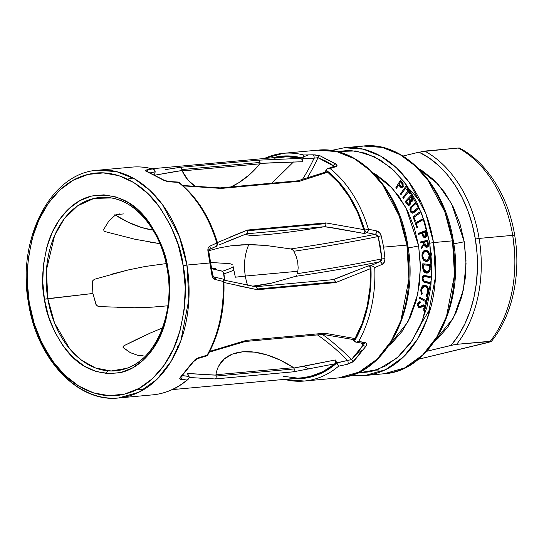 <?xml version="1.0" encoding="UTF-8"?>
<svg xmlns="http://www.w3.org/2000/svg" width="544" height="544" viewBox="0 0 544 544"><rect width="100%" height="100%" fill="white"/><g stroke="black" fill="none" stroke-linecap="round" stroke-linejoin="round"><path stroke-width="0.82" d="M225.597 346.555L246.384 340.36L324.693 333.22L355.232 338.606A110.894 78.2 -95.2 0 0 370.45 268.668L335.709 282.581L257.4 289.728L335.709 282.581L335.607 281.846L257.4 288.98L257.4 289.728L238.789 285.899M172.19 389.62L302.104 377.774A110.894 78.2 -95.2 0 0 334.798 363.834L293.427 371.81L215.118 378.95L293.427 371.81L294.175 370.641L294.229 368.92L216.267 376.033L216.084 377.76L215.118 378.95L199.886 378.298M247.302 234.852L246.602 233.811L324.292 226.726L325.713 225.434L325.972 223.611L247.758 230.744L247.697 232.553L246.602 233.811L324.292 226.726L308.931 229.235M154.652 174.087L155.142 171.884L150.409 172.842L155.162 171.693L154.666 175.202L175.1 171.578L182.124 170.51L182.192 170.918A72.644 47.022 117.1 0 0 195.201 186.306L188.054 180.132L182.192 170.918L259.882 163.832L260.046 162.432L182.084 169.544L182.192 170.918L259.882 163.832L249.682 174.515L238.612 182.832L230.894 186.912A72.644 47.022 117.1 0 0 259.882 163.832L260.08 163.397L270.579 162.874L302.491 161.724L302.994 158.216L288.354 155.938L272.823 157.733A111.656 78.737 84.8 0 1 302.994 158.216L303.62 154.992L314.908 154.85L319.967 155.74L336.641 164.648L336.824 166.11L336.029 166.6L330.092 168.565A114.342 80.634 84.8 0 1 368.39 229.194L376.666 230.942L379.644 232.839L381.201 235.797L383.636 247.126L407.721 245.011L406.966 245.276L409.034 267.063M247.595 285.219A43.044 30.355 84.8 0 1 245.324 276.06L297.928 271.266L245.324 276.06A43.044 30.355 -95.2 0 0 247.595 285.219M357.102 353.484L364.011 349.187M308.652 154.884L301.186 157.726M293.447 161.976L271.939 183.172M264.275 158.515A114.342 80.634 84.8 0 1 283.54 153.292L317.737 150.178L336.634 151.579L354.382 158.712L369.859 170.258L382.493 184.593L399.201 215.954L406.919 244.997A114.342 80.634 -95.2 0 0 317.737 150.178C358.401 145.323 399.378 189.183 407.721 245.011L383.636 247.126L384.989 258.672L384.356 262.099L382.201 264.336L374.748 267.6A114.342 80.634 84.8 0 1 358.7 341.367L366.139 343.094L366.581 344.032L365.935 346.242L352.682 362.039L347.677 364.208L338.586 366.2A114.342 80.634 84.8 0 1 304.314 381.038A114.342 80.634 84.8 0 1 284.424 379.386M264.051 158.535L283.54 153.292A114.342 80.634 84.8 0 1 303.62 154.992A114.342 80.634 -95.2 0 0 283.465 153.299M131.845 167.13A114.342 80.634 84.8 0 1 151.994 168.817A114.342 80.634 -95.2 0 0 131.92 167.124L97.73 170.238A114.342 80.634 84.8 0 1 186.918 265.064L210.174 262.942L208.005 251.593L208.1 248.295L209.868 246.153L216.77 243.012A114.342 80.634 -95.2 0 0 178.48 182.396L167.368 181.546L163.574 180.207L145.336 170.66L146.207 170.014L151.994 168.817L154.197 169.64L154.979 170.626M118.504 397.984L152.694 394.862A114.342 80.634 -95.2 0 0 186.959 380.032L180.01 379.12L180.146 377.556L195.174 359.536L198.363 357.823L207.087 355.191A114.342 80.634 -95.2 0 0 223.135 281.438L215.397 279.548L212.847 277.542L211.793 274.468L210.174 262.942L186.918 265.064L179.194 236.021L162.486 204.66L149.858 190.325L134.375 178.779L116.627 171.646L97.73 170.238C50.612 172.747 16.578 239.414 28.512 303.151L29.267 302.886C25.078 284.036 26.574 260.828 33.748 233.247C41.65 206.802 61.839 180.309 88.026 174.427C114.077 167.681 141.148 182.75 156.862 203.49C172.258 225.61 181.03 246.344 183.165 265.683L186.918 265.064L183.165 265.683L178.133 244.61L170.347 225.06L160.092 207.788L147.764 193.453L133.844 182.607L118.857 175.671L103.387 172.91L88.026 174.427L73.365 180.166L59.969 189.91L48.348 203.272L38.944 219.756L32.13 238.714L28.166 259.427L27.2 281.092L29.267 302.886L34.299 323.959L42.085 343.509L52.34 360.781L64.668 375.115L78.588 385.961L93.575 392.897L109.045 395.658L124.399 394.142L139.067 388.402L152.463 378.665L164.084 365.296L173.482 348.813L180.295 329.854L184.266 309.142L185.232 287.477L183.165 265.683C187.347 284.532 185.858 307.741 178.684 335.322C170.782 361.767 150.593 388.266 124.399 394.142C98.355 400.894 71.284 385.818 55.57 365.078C40.168 342.958 31.402 322.225 29.267 302.886L28.512 303.151C36.863 358.972 77.833 402.839 118.504 397.984L138.985 392.183L157.005 379.311L171.149 361.298L180.907 340.578L188.897 299.214L186.918 265.064A114.342 80.634 84.8 0 1 118.504 397.984A114.342 80.634 84.8 0 1 29.315 303.158L28.512 303.151M96.846 305.606L99.511 306.612L97.519 306.054L95.955 304.443L92.929 293.481L92.256 282.105L93.228 280.153L94.962 279.14L92.902 280.514L92.256 282.105L92.929 293.481L44.418 299.22C46.131 314.758 53.169 331.412 65.538 349.173C79.818 367.996 98.246 375.775 120.822 372.518C141.862 367.798 158.073 346.514 164.417 325.278C170.184 303.124 171.38 284.485 168.014 269.348C166.301 253.81 159.263 237.164 146.894 219.395C132.614 200.573 114.186 192.794 91.61 196.051C70.57 200.77 54.359 222.054 48.008 243.297C42.248 265.445 41.052 284.084 44.418 299.22L47.79 298.642L46.444 270.008L54.631 235.416L64.185 218.912L77.588 205.843L93.888 198.444L111.289 197.934A87.033 61.377 84.8 0 1 167.749 269.647L167.26 269.613C175.216 312.943 155.883 358.856 126.827 368.295A87.033 61.377 84.8 0 1 47.79 298.642L92.929 293.481L96.247 304.98M235.328 277.209L245.324 276.06L235.328 277.209L233.009 265.962L235.328 277.209M151.926 307.17L167.872 305.796L151.926 307.17L134.592 307.748L151.926 307.17M117.089 307.516L134.592 307.748L99.511 306.612M167.749 269.647A87.033 61.377 84.8 0 1 126.827 368.295L111.132 370.988L95.567 367.989L81.518 360.182L69.884 349.071L54.57 323.068L47.79 298.642A87.033 61.377 84.8 0 1 111.289 197.934C137.129 201.674 161.548 232.336 167.26 269.613M260.107 285.274L252.552 286.164L271.782 283.091L260.107 285.274M219.722 244.678L246.602 233.811A72.644 5.318 170.6 0 0 324.292 226.726L334.682 228.113L364.494 233.546L366.799 232.655L375.04 234.348A124.413 9.112 -9.4 0 1 290.686 248.934L265.424 245.398L247.336 244.644L230.289 245.915L219.409 247.908L208.74 250.716L219.409 247.908L230.289 245.915L241.543 244.834L253.252 244.684L265.424 245.398L290.686 248.934L292.522 249.764L293.876 251.253A126.453 9.262 170.6 0 0 378.175 236.531L380.548 247.595L381.874 258.876L381.235 260.61L379.59 261.82A124.413 9.112 -9.4 0 1 295.236 276.406L271.782 283.091L295.236 276.406A124.413 9.112 170.6 0 0 379.59 261.82L370.709 265.635L368.295 265.887L369.77 266.648L370.45 268.668L369.995 287.579L367.241 305.898L362.277 323.075L354.647 339.3L353.117 339.442L353.899 339.599L355.232 338.606L324.693 333.22L246.384 340.36L209.719 351.383M298.16 267.845L297.575 273.591L298.16 267.845L297.724 262.12L298.16 267.845M140.107 355.756L143.092 355.334L138.72 355.654L130.295 352.655L138.72 355.654M123.026 347.33L130.295 352.655L123.318 347.759L123.1 346.548L124.154 345.63L122.998 346.807M137.142 339.164L124.154 345.63L150.606 332.914L137.142 339.164M162.527 327.896L150.606 332.914M177.548 346.27L179.534 344.243M453.798 344.794L426.707 351.281L451.017 345.406L458.449 335.424L464.8 324.034L469.955 311.454L473.817 297.894L476.32 283.621L477.421 268.872L477.095 253.919L475.354 239.034L479.108 238.415L475.354 239.034A111.656 78.737 84.8 0 1 451.017 345.406L456.668 344.325A114.342 80.634 -95.2 0 0 479.108 238.415L512.7 235.348L479.108 238.415A114.342 80.634 84.8 0 1 456.668 344.325L490.266 341.265A114.342 80.634 -95.2 0 0 512.7 235.348A6.725 0.49 -9.4 0 1 514.706 235.375A6.725 0.49 170.6 0 0 512.7 235.348A114.342 80.634 84.8 0 1 490.266 341.265L491.375 341.38L490.062 341.904L484.983 343.257L418.295 359.278L490.062 341.904M456.668 344.325L491.307 341.428M452.989 243.868A13.45 0.986 170.6 0 0 464.229 241.726L466.045 263.677L463.379 289.966L453.472 317.866L434.602 341.265L437.968 338.368L447.909 326.93L455.954 312.834L461.781 296.616L465.174 278.902L465.997 260.365L464.229 241.726A13.45 0.986 -9.4 0 1 452.989 243.868M331.174 150.498L344.332 147.75L363.324 146.016C403.995 141.161 444.965 185.028 453.315 240.849L452.513 240.842L454.492 274.992L446.508 316.35L436.75 337.069L422.606 355.089L404.58 367.955L384.098 373.762A114.342 80.634 -95.2 0 0 452.513 240.842L433.514 242.576A114.342 80.634 84.8 0 1 365.099 375.489L385.587 369.689L403.607 356.823L417.751 338.803L427.509 318.084L435.499 276.726L433.514 242.576L429.76 243.195L431.623 277.95L422.742 320.028L412.114 340.714L396.916 358.081L377.896 369.519L356.81 373.204L371.001 371.654L385.669 365.915L399.065 356.17L410.686 342.802L420.084 326.325L426.897 307.36L430.868 286.654L431.834 264.982L429.76 243.195L424.735 222.122L416.949 202.572L406.688 185.293L394.366 170.959L380.446 160.12L365.459 153.184L349.989 150.416L336.593 151.497L355.858 150.96L374.347 156.754L390.674 167.613L404.076 181.784L421.75 213.588L429.76 243.195L433.514 242.576L425.796 213.534L409.088 182.172L396.454 167.831L380.977 156.284L363.229 149.151L344.332 147.75A114.342 80.634 84.8 0 1 433.514 242.576L452.513 240.842A114.342 80.634 -95.2 0 0 363.324 146.016A114.342 80.634 -95.2 0 0 353.899 147.682L363.324 146.016L382.221 147.424L399.969 154.557L415.453 166.097L428.08 180.438L444.795 211.8L452.513 240.842L453.315 240.849L452.56 241.114L454.628 262.908M407.395 248.03A13.45 0.986 170.6 0 0 418.635 245.881L420.451 267.838L417.785 294.127L407.878 322.021L389.008 345.426L392.38 342.53L402.322 331.092L410.36 316.996L416.187 300.778L419.58 283.057L420.41 264.52L418.635 245.881A13.45 0.986 -9.4 0 1 407.395 248.03M419.648 297.221L426.197 300.757L426.714 298.52L427.414 298.901L426.149 304.382L425.442 304.001L425.959 301.777L419.41 298.241L419.648 297.221L419.41 298.241L425.959 301.777L425.442 304.001L426.149 304.382L427.414 298.901L426.714 298.52L426.197 300.757L427.006 300.682L426.197 300.757L419.648 297.221M424.055 275.346L430.209 276.604L430.127 277.651L424.252 276.4L423.443 276.944L422.933 278.48L423.79 280.874L429.767 282.52L429.692 283.574L425.143 282.499L423.001 281.323L422.348 279.963L422.273 277.834L422.756 276.379L424.055 275.346L422.212 278.372C422.3 280.874 423.28 282.248 425.143 282.499L429.692 283.574L429.767 282.52L424.048 281.064L422.933 278.48L424.565 276.386L430.127 277.651L430.209 276.604L424.177 275.332M421.974 256.095L422.776 252.042L423.946 250.709L426.204 250.233L428.366 251.58L429.379 253.32L429.76 257.632L429.06 259.542L427.876 260.875L425.598 261.351L423.443 259.971L421.974 256.095C422.47 259.495 423.939 261.256 426.374 261.392C428.788 260.902 429.944 258.917 429.855 255.435C429.338 252.056 427.863 250.308 425.428 250.192C423.048 250.689 421.899 252.661 421.974 256.095L422.702 256.027L421.974 256.095M418.669 234.382L418.424 233.349L425.639 230.588L426.53 236.001L425.816 237.442L424.578 237.912L423.042 236.674L422.022 233.104L418.669 234.382L422.022 233.104L422.933 236.429L425.231 237.796L426.571 235.09L425.639 230.588L418.424 233.349L420.322 233.172L425.755 231.098L420.322 233.172L418.424 233.349L418.669 234.382M414.766 221.449L412.95 216.777L419.56 212.092L419.941 213.064L413.964 217.294L415.405 220.993L414.766 221.449L415.405 220.993L413.964 217.294L419.941 213.064L419.56 212.092L412.95 216.777L414.848 216.6L419.92 213.01L414.848 216.6L412.95 216.777L414.766 221.449M406.62 203.796L405.307 201.409L411.176 195.235L412.787 198.56L412.515 200.838L411.325 201.708L410.366 201.43L410.536 203.306L409.462 205.156L408.122 205.299L406.62 203.796L408.802 205.387L409.843 204.836L410.366 201.43L411.318 201.708L412.209 201.246L412.114 196.948L411.176 195.235L405.307 201.409L406.701 201.28L405.307 201.409L406.62 203.796L407.565 203.708L406.62 203.796M400.996 194.677L400.445 193.895L405.634 186.626L406.184 187.401L400.996 194.677L406.184 187.401L405.634 186.626L400.445 193.895L401.635 193.786L400.445 193.895L400.996 194.677M373.279 172.992L376.448 174.814L388.362 184.096L398.902 196.357L407.674 211.133L414.338 227.854L418.635 245.881L405.967 207.788L392.435 188.299L373.286 172.992M396.345 188.618L395.76 187.898L400.506 180.091L403.131 183.702L403.09 186.313L402.342 187.326L401.071 187.51L398.555 184.987L396.345 188.618L398.555 184.987L400.54 187.204L401.669 187.598L402.9 186.674L402.954 183.308L400.506 180.091L395.76 187.898L396.841 187.802L395.76 187.898L396.345 188.618M402.88 197.486L407.803 191.216L406.62 189.394L407.15 188.72L410.054 193.195L409.523 193.868L408.34 192.046L403.417 198.315L402.88 197.486L403.417 198.315L408.34 192.046L409.523 193.868L410.054 193.195L407.15 188.72L406.62 189.394L407.803 191.216L408.714 191.134L407.803 191.216L402.88 197.486L404.158 197.37L402.88 197.486M413.005 212.017L414.766 211.854L413.005 212.017L411.012 210.997L411.189 207.815L415.732 203.667L415.29 202.762L410.339 207.468L411.652 207.346L410.339 207.468L410.611 207.08L415.29 202.762L415.732 203.667L410.972 208.114L411.012 210.997L411.903 211.99L413.005 212.017L417.744 207.869L418.18 208.78L413.977 212.541L412.379 213.187L410.815 212.214L409.904 209.488L410.339 207.468L410.448 211.575L412.651 213.187L418.18 208.78L417.744 207.869L412.57 212.126L414.705 211.908M416.894 227.814L415.31 223.033L422.117 219.069L422.443 220.062L416.296 223.645L417.547 227.433L416.894 227.814L417.547 227.433L416.296 223.645L422.443 220.062L422.117 219.069L415.31 223.033L417.214 222.863L422.375 219.851L417.214 222.863L415.31 223.033L416.894 227.814M420.512 242.923L420.356 241.971L427.774 240.183L428.42 244.725L428.006 246.446L427.21 247.2L425.932 247.241L424.782 245.976L424.259 244.045L421.478 248.764L421.28 247.588L424.062 242.869L423.932 242.094L420.512 242.923L423.932 242.094L424.062 242.869L421.28 247.588L421.478 248.764L424.259 244.045C424.524 246.255 425.401 247.343 426.89 247.309L428.42 244.725L427.774 240.183L420.356 241.971L427.815 240.455L420.356 241.971L420.512 242.923M426.455 273.081C428.189 273.238 429.386 272.245 430.059 270.103L430.324 264.452L422.756 263.786L422.763 267.172C422.763 270.654 424 272.619 426.455 273.081L427.7 272.966L424.946 272.578L423.205 270.375L422.756 263.786L430.324 264.452L429.828 270.824L428.658 272.462L427.088 273.081M425.66 285.355L427.101 286.355L428.162 288.075L428.692 290.197L428.556 292.76L427.672 295.032L426.36 296.256L426.04 295.276L427.788 292.638L427.761 289.435L426.605 287.212L424.136 286.232L422.94 286.817L421.743 288.816L421.552 291.788L422.205 293.746L421.498 294.107L420.757 290.625L421.539 287.13L423.497 285.267L425.66 285.355L424.184 285.11L422.824 285.614L420.872 289.333L421.641 294.379L422.205 293.746L421.559 289.673L424.259 286.219L425.422 286.409C427.339 287.429 428.162 289.333 427.89 292.121L426.04 295.276L426.36 296.256L428.618 292.393C428.985 288.98 427.999 286.634 425.66 285.355M420.866 307.516L418.819 307.605L417.717 305.857L417.914 303.144L419.676 301.743L420.118 301.696L420.226 302.75L418.764 303.389L418.384 304.32L418.914 306.388L420.124 306.632L423.259 304.898L424.504 305.429L425.163 306.646L424.986 308.985L423.205 310.359L423.014 309.284L424.47 307.843L423.912 306.177L422.817 306.17L420.342 307.768L418.819 307.605L419.88 307.87L422.817 306.17L423.912 306.177L424.402 308.108L423.014 309.284L423.205 310.359L425.129 308.611L424.184 305.164L422.953 304.953L419.914 306.694L419.118 306.551L418.458 303.967L420.226 302.75L420.002 301.702M363.174 343.856L363.1 345.168A126.453 72.597 39 0 0 361.06 343.074A126.453 72.597 -141 0 1 363.1 345.168L357.653 352.811L351.397 359.611L347.602 360.448A124.413 71.427 39 0 0 317.465 334.907A124.413 71.427 -141 0 1 347.602 360.448L336.886 362.964A111.656 78.737 84.8 0 1 292.971 378.604L295.705 378.74L310.216 377.196L324.102 371.878L336.886 362.964L335.315 359.965L304.232 366.16L293.95 368.016L293.631 367.669A72.644 41.704 39 0 0 215.934 374.755L215.995 375.129L208.753 374.87L187.49 373.449L189.06 376.455L181.669 375.584L188.986 376.292L187.823 374.483M362.943 343.42L363.1 345.168L351.397 359.611A126.453 72.597 39 0 0 322.51 334.444A126.453 72.597 -141 0 1 351.397 359.611L336.811 362.807L335.315 359.965L335.668 362.107L334.798 363.834L322.898 371.681L310.094 376.448L301.832 377.794M296.752 377.998L283.268 376.292M213.173 268.26L213.214 269.049L215.764 268.79L211.732 267.866M165.335 169.612L180.084 167.334L258.393 160.188L300.784 158.386A110.894 78.2 -95.2 0 0 281.955 156.903L152.041 168.749M273.965 158.229L287.307 156.679L300.784 158.386L302.138 159.576L302.491 161.724L302.967 158.399L314.112 158.175A124.413 80.539 -62.9 0 1 302.444 179.445A124.413 80.539 117.1 0 0 314.112 158.175L317.975 157.712L325.917 161.119L333.37 165.607A126.453 81.858 -62.9 0 1 332.772 166.913M230.663 236.81L247.52 230.037L325.829 222.897L363.99 229.656A110.894 78.2 -95.2 0 0 327.678 172.176L299.54 181.281L221.231 188.421L199.179 186.959M220.946 188.163L299.54 181.281L297.867 180.832L299.54 181.281L327.678 172.176L326.917 171.802L326.135 171.877L327.678 172.176L339.123 183.24L349.18 196.785L357.551 212.412L364.147 230.486L364.738 230.262L357.972 211.97L349.051 195.486L338.273 181.342L325.985 170L325.346 172.128L325.985 170A111.656 78.737 84.8 0 1 364.738 230.262A2.693 0.517 -16.5 0 1 368.39 229.194A114.342 80.634 -95.2 0 0 330.092 168.565L327.712 168.552L325.985 170L327.712 168.552L330.092 168.565L336.029 166.6C337.436 166.036 337.341 165.111 335.736 163.826L319.967 155.74L313.004 154.802L303.62 154.992L302.967 158.399L314.112 158.175A2.693 1.428 -91.1 0 0 313.004 154.802A2.693 1.428 88.9 0 1 314.112 158.175L317.975 157.712A126.453 81.858 -62.9 0 1 307.272 177.942A126.453 81.858 117.1 0 0 317.975 157.712A2.693 1.748 -70.9 0 1 319.967 155.74A2.693 1.748 109.1 0 0 317.975 157.712L333.751 166.138M351.662 375.17L365.099 375.489A114.342 80.634 84.8 0 1 351.737 375.142M374.252 370.763L382.473 371.11M454.655 264.228L452.56 241.114M418.873 168.837L438.029 184.137L451.561 203.633L464.229 241.726L459.932 223.7L453.268 206.972L444.496 192.195L433.949 179.935L422.042 170.66L418.873 168.837M475.354 239.034L472.226 224.488L467.765 210.535L462.053 197.438L455.199 185.422L447.318 174.706L438.552 165.485L429.066 157.923L419.03 152.164L402.954 156.046L419.03 152.164A111.656 78.737 84.8 0 1 475.354 239.034M479.108 238.415A114.342 80.634 -95.2 0 0 424.68 151.082A114.342 80.634 84.8 0 1 479.108 238.415M420.893 151.742L458.272 148.022A114.342 80.634 84.8 0 1 512.7 235.348A114.342 80.634 -95.2 0 0 458.272 148.022L424.68 151.082M491.409 341.353C512.38 315.867 521.349 274.169 514.706 235.375A6.725 0.49 -9.4 0 1 512.815 236.042L514.563 251.382M459.381 148.138L458.272 148.022L459.381 148.138M248.778 244.63A43.044 30.355 -95.2 0 0 245.324 276.06A43.044 30.355 84.8 0 1 248.778 244.63M296.269 256.503L297.724 262.12L296.269 256.503L293.876 251.253L296.269 256.503M94.962 279.14L128.33 269.926L145.234 266.478L166.11 263.602L145.234 266.478L128.33 269.926L111.561 274.203M229.806 263.65L210.895 262.487L229.806 263.65L231.513 264.16L229.806 263.65M232.39 264.846L231.513 264.16L232.39 264.846M150.382 242.216L159.875 243.63L134.919 239.238L105.291 231.669L134.919 239.238M104.081 231.016L105.291 231.669L103.952 230.88L103.727 229.405L108.576 221.49L103.727 229.405M115.423 214.955L108.576 221.49L115.423 214.955L119.68 213.908L115.423 214.955M44.418 299.22L42.752 281.724L43.527 264.323L46.716 247.683L52.19 232.458L59.738 219.218L69.068 208.481L79.832 200.661L91.61 196.051L103.945 194.834L116.368 197.05L128.404 202.62L139.584 211.33L149.484 222.843L157.719 236.722L163.982 252.423L168.014 269.348L169.68 286.844L168.898 304.252L165.716 320.885L160.242 336.11L152.694 349.35L143.358 360.087L132.6 367.907L120.822 372.518L108.487 373.735L96.064 371.518L84.028 365.949L72.842 357.238L62.948 345.726L54.706 331.854L48.45 316.152L44.418 299.22M227.025 241.57L246.765 233.716L247.697 232.553L247.758 230.744L325.972 223.611L325.713 225.434L324.72 226.61L364.494 233.546L366.799 232.655L375.04 234.348L378.175 236.531A126.453 9.262 -9.4 0 1 293.876 251.253L292.522 249.764L290.686 248.934A124.413 9.112 170.6 0 0 375.04 234.348L377.114 235.151L378.175 236.531L381.874 258.876A126.453 9.262 -9.4 0 1 297.575 273.591A126.453 9.262 170.6 0 0 381.874 258.876L379.59 261.82L370.845 265.628A111.656 78.737 84.8 0 1 354.355 341.401L352.893 339.47L354.355 341.401L362.263 324.768L367.758 306.156L370.654 286.219L370.845 265.628L368.295 265.887L333.057 279.67M407.721 245.011C419.655 308.747 385.628 375.408 338.504 377.917A114.342 80.634 -95.2 0 0 406.919 244.997L408.904 279.147L400.914 320.511L391.156 341.231L377.012 359.244L358.992 372.116L338.504 377.917L304.314 381.038L284.192 379.406M303.6 366.275L308.774 369.05M409.068 268.382L406.966 245.276M212.289 274.394L212.289 274.339A126.453 9.262 170.6 0 0 211.963 274.441A126.453 9.262 -9.4 0 1 212.289 274.339L210.698 263.085M116.008 214.622L123.699 213.914L116.008 214.622M115.321 215.036A72.644 41.704 39 0 0 153.061 230.126L141.365 227.433L128.044 222.17L114.845 214.724M212.391 268.274L213.214 269.049L222.557 271.204A2.693 1.863 103.4 0 1 222.061 271.17A2.693 1.863 -76.6 0 0 222.557 271.204L223.917 273.822A126.453 9.262 170.6 0 0 233.947 269.974A126.453 9.262 -9.4 0 1 223.917 273.822L224.767 280.296L223.774 272.945L222.557 271.204A124.413 9.112 170.6 0 0 233.192 266.696A124.413 9.112 -9.4 0 1 222.557 271.204L213.35 269.042L215.764 268.79M218.804 365.847L224.38 358.856L232.417 354.11L242.542 351.832L254.286 352.118L267.111 354.96L280.432 360.223L293.631 367.669L215.934 374.755L216.267 376.033L294.229 368.92L294.175 370.641L293.427 371.81L334.798 363.834M104.536 231.356L103.952 230.88M152.674 168.919L146.207 170.014A2.693 2.271 78.2 0 1 148.077 171.89A2.693 2.271 -101.8 0 0 146.207 170.014C144.847 170.326 145.037 170.836 146.771 171.537A2.693 1.877 -69.4 0 1 147.376 171.618A2.693 1.877 110.6 0 0 146.771 171.537L162.54 179.622L169.225 181.818L178.48 182.396A114.342 80.634 84.8 0 1 216.77 243.012A2.693 0.517 -16.5 0 1 217.6 243.148C209.583 216.764 196.595 196.411 178.629 182.084L168.565 181.478C167.266 181.472 165.505 180.9 163.275 179.772A2.693 1.591 122.9 0 0 162.54 179.622A2.693 1.591 -57.1 0 1 163.282 179.772L147.043 171.537M155.162 171.693L154.945 170.544L153.163 169.062M168.545 181.478A2.693 1.476 93.3 0 1 169.225 181.818A2.693 1.476 -86.7 0 0 168.545 181.478M333.37 165.607A2.693 1.714 -54.9 0 1 335.736 163.826A2.693 1.714 125.1 0 0 333.37 165.607L333.839 166.573M334.383 166.396A2.693 2.217 72.2 0 1 336.029 166.6A2.693 2.217 -107.8 0 0 334.383 166.396L327.712 168.552M154.666 175.202L182.124 170.51L181.356 168.014L180.084 167.334L166.124 169.476M181.356 168.014L182.084 169.544L260.046 162.432L259.447 160.895L258.393 160.188L180.084 167.334L181.356 168.014M302.491 161.724L302.138 159.576L300.784 158.386L258.393 160.188L259.447 160.895L260.08 163.397L302.491 161.724M326.135 171.877L297.881 180.826M183.185 185.878L221.231 188.421L220.558 187.959M127.459 179.112L133.103 178.065M216.39 246.201L216.036 246.398A2.693 1.965 -113.9 0 0 216.118 246.364A2.693 1.965 -113.9 0 0 216.77 243.012L217.063 245.086L216.39 246.201L208.706 249.852M152.776 394.856A114.342 80.634 84.8 0 0 186.959 380.032L187.993 379.454L186.959 380.032L180.873 379.42A2.693 2.237 -84.3 0 0 181.886 376.101A2.693 2.237 95.7 0 1 180.873 379.42C179.432 379.209 179.391 378.345 180.758 376.829A2.693 1.714 44.3 0 0 181.533 376.468A2.693 1.714 -135.7 0 1 180.758 376.829L192.739 362.032A2.693 1.36 34.3 0 0 193.521 361.665A2.693 1.36 -145.7 0 1 192.739 362.032L198.363 357.823A2.693 1.537 73.5 0 1 197.615 358.618A2.693 1.537 -106.5 0 0 198.363 357.823L207.087 355.191L207.332 355.586L207.087 355.191A114.342 80.634 84.8 0 0 223.135 281.438L223.638 280.629L223.135 281.438L215.397 279.548C213.459 278.95 212.262 277.256 211.793 274.468L208.005 251.593C207.563 248.866 208.182 247.051 209.868 246.153A2.693 1.958 65.9 0 1 209.202 249.438A2.693 1.958 -114.1 0 0 209.868 246.153L216.77 243.012L217.6 243.148C218.253 243.399 216.328 247.357 216.111 246.371L209.195 249.444L208.835 251.736A2.693 0.456 167.8 0 0 208.005 251.593A2.693 0.456 -12.2 0 1 208.835 251.736L212.575 274.332L211.793 274.468L212.575 274.332C213.228 276.332 213.744 277.209 214.118 276.984A2.693 1.863 103.4 0 1 215.397 279.548A2.693 1.863 -76.6 0 0 214.146 276.991L223.312 279.154M304.395 381.031A114.342 80.634 -95.2 0 0 338.586 366.2L336.886 362.964L338.586 366.2L347.677 364.208A2.693 1.455 -102.4 0 0 347.602 360.448A2.693 1.455 77.6 0 1 347.677 364.208L353.954 361.032A2.693 1.584 -133.6 0 1 351.397 359.611A2.693 1.584 46.4 0 0 353.954 361.032L365.935 346.242A2.693 1.482 -148.2 0 1 363.1 345.168A2.693 1.482 31.8 0 0 365.935 346.242C366.996 344.236 366.738 343.026 365.167 342.611A2.693 2.162 100.4 0 1 363.202 343.468A2.693 2.162 -79.6 0 0 365.167 342.611L358.7 341.367L356.449 342.122L355.273 341.986L354.355 341.401L356.449 342.122L358.7 341.367A114.342 80.634 -95.2 0 0 374.748 267.6L372.946 266.288L370.845 265.628L372.946 266.288L374.748 267.6L382.201 264.336A2.693 1.829 -113.4 0 0 379.59 261.82A2.693 1.829 66.6 0 1 382.201 264.336C384.064 263.391 384.996 261.501 384.989 258.672L381.874 258.876L384.989 258.672L383.636 247.126L381.201 235.797L378.175 236.531L381.201 235.797C380.297 233.111 378.787 231.492 376.666 230.942A2.693 1.734 101.7 0 1 375.04 234.348A2.693 1.734 -78.3 0 0 376.666 230.942L368.39 229.194A2.693 1.727 101.4 0 1 366.799 232.655L368.05 231.322L368.39 229.194L364.738 230.262L365.527 231.839L366.799 232.655A2.693 1.87 -110.7 0 1 364.738 230.262L364.147 230.534L363.99 229.656L325.829 222.897L325.972 223.611L325.829 222.897L247.52 230.037L247.758 230.744L247.52 230.037L217.43 242.57M364.242 231.608L364.33 232.41M223.638 280.629L223.666 279.337L223.026 279.12L223.666 279.337L223.638 280.629M223.666 279.337L223.849 279.895M295.236 276.406L296.46 275.631M189.217 377.556L187.993 379.454L189.217 377.563L189.06 376.455M361.991 342.686A2.693 2.162 100.4 0 0 363.202 343.468L355.273 341.986M152.694 394.862C165.607 393.618 177.432 388.436 188.163 379.318L187.993 379.454M123.1 346.548L123.522 346.045M177.813 387.974L175.25 388.117M143.868 389.518L136.496 389.742M245.242 341.489L246.384 340.36L245.242 341.489L245.915 341.122M245.133 341.503L323.163 334.39L324.693 333.22L322.816 334.376L353.532 339.585M323.286 334.37L321.722 333.737M335.254 363.304L335.668 362.107L335.315 359.965L293.95 368.016L294.229 368.92L293.631 367.669L215.934 374.755M189.224 377.516L215.118 378.95L216.084 377.76L215.995 375.129L187.49 373.449M223.965 282.479L257.4 289.728L256.775 287.368L255.537 286.736L256.775 287.368L257.4 288.98L335.607 281.846L334.784 280.248L333.492 279.623L334.784 280.248L335.709 282.581L370.45 268.668M370.267 267.607L369.77 266.648L368.295 265.887L333.492 279.623M402.567 187.122L400.54 187.204L402.438 187.034L401.853 186.476M399.962 185.409L398.97 185.504L399.962 185.409M399.548 184.892L398.555 184.987L399.548 184.892M401.628 186.225L402.682 187.197M400.629 181.567L401.662 182.838L402.614 182.75L401.662 182.838L402.295 185.926L403.26 185.837L401.479 186.51L399.017 184.219L400.629 181.567L401.628 181.472L400.629 181.567L399.017 184.219L401.132 186.463L402.295 185.926L402.506 184.246L400.629 181.567M407.531 189.312L406.62 189.394L407.531 189.312M409.258 191.964L408.34 192.046L409.258 191.964M412.196 201.26L410.366 201.43L412.196 201.26M409.707 204.972L408.932 204.258M408.83 204.122L409.217 204.592M409.183 204.558L410.026 205.122M411.182 200.389L411.638 201.559M411.067 196.69L411.618 197.696L412.454 197.622L411.618 197.696L411.713 200.342L412.76 200.246L411.101 200.661L409.19 198.662L411.067 196.69L411.93 196.608L411.067 196.69L409.19 198.662L410.162 200.226L411.108 200.661L411.924 200.056L412.107 199.056L411.067 196.69M411.57 201.314L409.639 201.396L409.34 203.946L408.673 204.286L406.348 201.654L408.598 199.288L409.489 199.206L408.598 199.288L408.87 199.777L409.775 199.696L408.87 199.777L409.639 201.396L411.543 201.219L411.305 200.641M409.34 203.946L410.414 203.85L409.34 203.946L409.802 202.076L408.598 199.288L406.348 201.654L408 204.116L409.34 203.946M411.563 206.122L413.168 205.979L411.563 206.122M415.623 211.086L414.011 211.235L415.623 211.086M413.596 212.806L412.767 212.106M411.325 211.494L410.448 211.575L411.325 211.494M412.719 212.038L413.719 212.867M414.902 211.84L414.358 211.956M413.8 211.813L413.304 211.419M424.782 237.912L425.231 237.796M425.755 237.497L425.082 236.756M423.796 236.354L422.933 236.429L423.796 236.354M422.94 233.77L422.192 233.838L422.94 233.77M422.77 233.029L422.022 233.104L422.77 233.029M420.444 233.702L420.322 233.172L420.444 233.702M425.054 236.708L425.823 237.538M424.98 236.728L425.816 235.518L425.177 231.894L422.729 232.832L423.524 235.906L424.116 236.633L424.98 236.728L423.123 234.593L422.729 232.832L425.925 231.826L425.177 231.894L425.605 233.723L426.346 233.662L425.605 233.723L424.98 236.728L426.367 236.599L424.714 236.79L426.618 236.62M427.598 246.949L426.986 246.35M425.027 243.97L424.259 244.045L425.027 243.97M422.219 247.5L421.28 247.588L422.219 247.5M424.837 242.801L424.062 242.869L424.837 242.801M424.714 242.026L423.932 242.094L424.714 242.026M422.368 242.474L422.253 241.801L422.368 242.474M426.68 245.806L427.829 247.071M426.734 246.364L427.618 245.167L427.169 241.318L424.694 241.91L425.51 245.664L426.734 246.364L425.007 243.855L424.694 241.91L427.944 241.244L427.169 241.318L427.496 243.297L428.264 243.229L427.496 243.297L426.734 246.364L428.114 246.235L426.584 246.384L428.482 246.208M431.032 252.579L431.752 255.265M427.366 261.154L425.802 260.284M424.993 251.389L426.333 250.26M426.564 250.172L424.674 251.865M425.347 259.794L427.496 261.181M427.938 251.138L425.517 251.294C427.489 251.382 428.692 252.797 429.128 255.544L429.855 255.476L429.128 255.544C429.162 258.325 428.216 259.91 426.285 260.29C424.3 260.209 423.103 258.781 422.702 256.006C422.661 253.246 423.599 251.675 425.517 251.294L428.046 251.151M429.23 259.808L428.747 260.018M426.285 260.29L428.189 260.12L426.285 260.29L428.448 258.822L429.128 255.544L427.904 252.416L425.517 251.294L423.375 252.756L422.702 256.006L423.892 259.168L426.285 260.29M422.763 267.172L423.484 267.104L422.763 267.172M424.66 264.765L424.653 263.956L424.66 264.765M427.992 272.857L426.292 271.98M426.156 271.85L428.359 272.904M426.958 272L423.674 269.178L423.47 264.867L430.324 265.132L423.47 264.867L429.59 265.411L429.379 269.436L426.958 272L428.346 271.823M427.897 271.755L427.462 271.606M429.59 265.411L423.47 264.867L423.674 269.178L424.742 271.218L426 271.925L427.394 271.925L428.958 270.606L429.379 269.436L430.195 269.362L429.379 269.436L429.59 266.159L430.324 266.098L429.59 266.159L429.59 265.411M426.149 276.223L430.175 277.039L427.475 276.406L425.578 276.576L427.475 276.406L426.462 276.209L424.565 276.386L426.027 276.25M426.231 276.216L424.565 276.386M424.898 281.153L425.918 281.948L429.74 282.962L427.04 282.329L425.143 282.499L427.04 282.329L425.15 281.432M422.953 278.304L422.212 278.372L422.953 278.304M424.572 276.366L425.306 275.454M425.578 275.298L425.231 275.516M424.674 276.175L424.442 276.651M426.462 276.209L426.972 276.291M427.604 295.134L426.04 295.276L427.604 295.134M428.665 292.053L427.89 292.121L428.665 292.053M427.013 286.26L425.422 286.409L427.013 286.26M426.822 286.083L424.259 286.219M421.634 289.265L420.872 289.333L421.634 289.265M423.837 286.307L424.728 285.437L422.824 285.614L425.156 285.192M425.394 285.097L424.007 286.083M426.034 286.062L427.006 286.124M426.251 303.926L425.442 304.001L426.251 303.926M426.768 301.702L425.959 301.777L426.768 301.702M426.911 301.09L426.278 300.75L426.911 301.09M421.226 298.078L419.41 298.241L421.226 298.078M420.118 301.696L417.751 303.593L418.669 303.511L417.751 303.593L418.819 307.605L420.716 307.428L420.029 306.694L420.927 307.55M419.907 302.784L420.186 302.355M419.914 306.694L421.811 306.517L419.118 306.551M424.13 305.15L421.811 306.517L423.436 305.626L421.539 305.803L424.143 305.136M423.49 304.905L422.953 304.953L423.49 304.905M425.252 308.026L424.402 308.108L425.252 308.026M424.959 306.082L423.912 306.177L424.959 306.082M422.817 306.17L423.912 306.177M420.301 302.233L419.818 302.974M452.227 345.127L453.601 344.835L452.227 345.127M430.712 307.802L421.376 323.394M365.099 375.489L384.098 373.762C431.215 371.253 465.249 304.586 453.315 240.849M409.374 189.047L421.104 202.45M514.706 235.375C508.504 196.629 487.077 162.194 459.401 148.022M227.045 241.556L226.454 241.808M73.447 204.959L73.025 204.694M131.92 167.124C138.897 166.491 145.867 167.103 152.823 168.953M212.928 269.015L222.088 271.177C222.639 271.089 223.156 271.966 223.632 273.829L224.461 280.221M298.153 180.778L220.075 187.898M182.77 185.511L220.245 187.898M211.745 267.934L215.329 268.756M223.842 279.793C225.121 308.468 219.626 333.778 207.373 355.708L197.628 358.612L193.521 361.672L181.281 376.659M181.213 376.849L181.24 375.686M363.181 343.468L362.76 343.203M106.141 373.585L107.603 370.797M245.344 341.462L209.331 352.131M223.863 280.085L255.789 286.756M255.442 286.736L333.37 279.63M401.479 186.51L403.376 186.334M411.101 200.661L412.998 200.491M408.673 204.286L410.57 204.109M419.737 306.721L421.634 306.544M423.32 306.014L425.218 305.837"/></g></svg>
